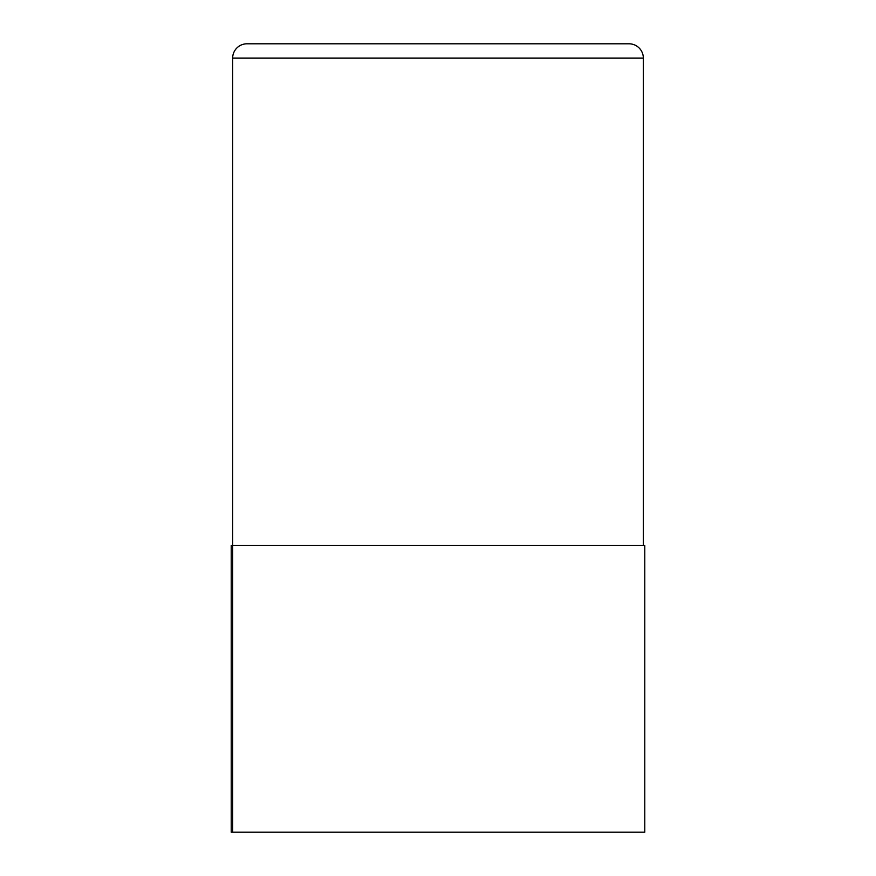 <?xml version="1.0" encoding="UTF-8"?>
<svg xmlns="http://www.w3.org/2000/svg" width="876" height="876" viewBox="0 0 876 876"><rect width="100%" height="100%" fill="white"/><g stroke="black" fill="none" stroke-linecap="round" stroke-linejoin="round"><path stroke-width="1.31" d="M246.988 43.8L629.012 43.8A14.334 14.334 0 0 1 643.345 58.134L232.655 58.134A14.334 14.334 0 0 1 246.988 43.8M643.345 545.507L643.345 58.134M232.655 832.2L231.22 832.2L231.22 545.507L232.655 545.507L232.655 832.2L644.78 832.2L644.78 545.507L232.655 545.507L232.655 58.134"/></g></svg>
